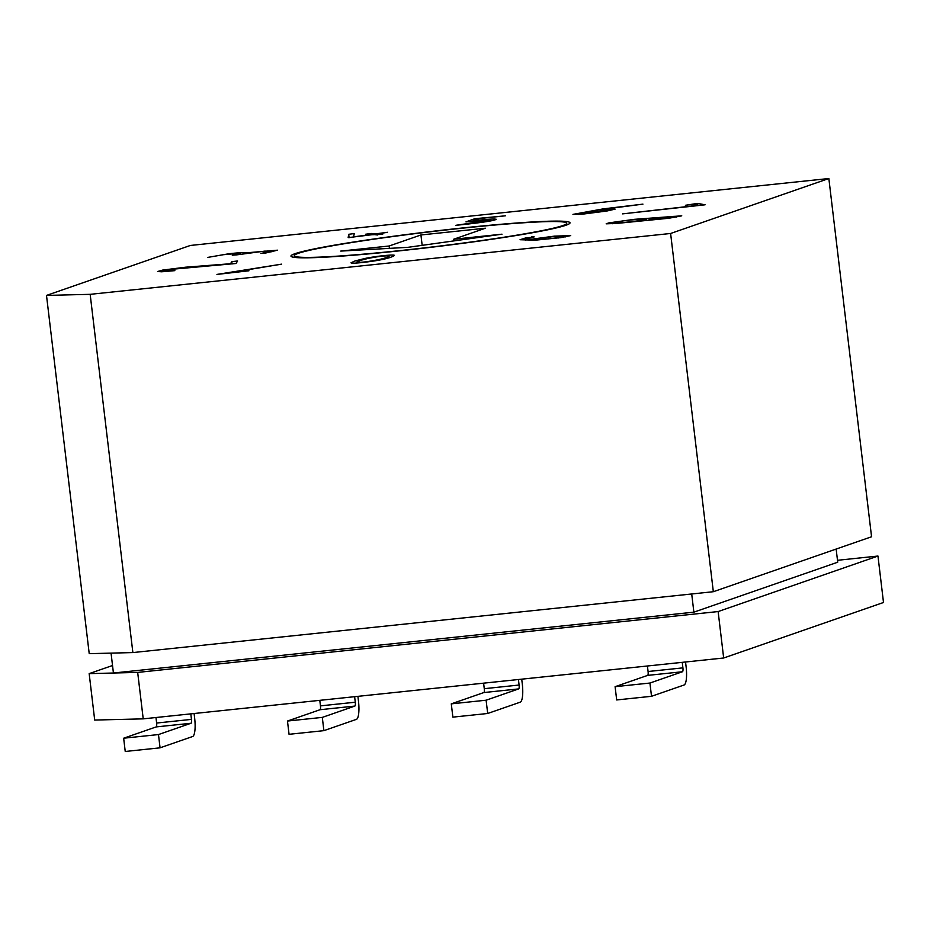 <?xml version="1.0" encoding="UTF-8"?>
<svg xmlns="http://www.w3.org/2000/svg" width="930" height="930" viewBox="0 0 930 930"><rect width="100%" height="100%" fill="white"/><g stroke="black" fill="none" stroke-linecap="round" stroke-linejoin="round"><path stroke-width="1.4" d="M112.53 665.508L89.164 673.622L94.697 720.064L143.22 718.855L723.668 657.998L883.5 602.489L877.967 556.047L837.5 560.29M248.961 270.781L216.946 274.42L281.569 264.155L228.443 272.943L248.961 270.781M174.852 270.642L161.669 271.781L157.589 271.525L162.75 270.06L185.616 267.201L230.501 263.736L231.826 261.656L237.615 260.981L236.011 263.492L167.388 269.688L163.134 270.921L174.852 270.642M207.704 257.412L229.303 253.681C240.393 252.553 245.811 252.286 245.555 252.89L277.524 250.182L265.271 253.123L260.865 253.448L271.909 251.065L264.62 251.135L236.825 254.843L232.279 255.192L239.289 253.32L223.34 254.704L207.704 257.412M371.233 233.477L375.941 233.837L387.485 232.279L377.592 233.965L382.66 234.36L371.907 234.732L348.157 237.638L348.715 234.302L354.295 233.546L353.516 236.871L370.268 234.604L365.548 234.244L371.233 233.477L371.384 234.802M505.339 215.818L479.113 218.597L472.905 220.817C490.04 218.887 497.55 218.527 495.423 219.713C491.958 221.305 471.336 223.805 455.886 225.304L489.971 220.294L465.988 221.875L474.765 218.724L505.339 215.818M496.19 219.248L495.423 219.713M642.932 204.135L602.384 209.39L615.09 209.145L607.058 210.971L582.482 214.167L572.961 214.377L603.268 208.866L642.932 204.135M132.874 652.569L90.164 294.333L46.5 295.415L89.222 653.662L132.874 652.569L713.333 591.713L871.561 536.761L828.851 178.525L190.348 245.462L46.5 295.415M90.164 294.333L670.611 233.477L828.851 178.525M464.047 227.815A140.523 7.847 173.2 0 1 570.02 222.828A140.523 7.847 173.2 0 1 431.415 247.252A140.523 7.847 173.2 0 1 290.951 256.11A140.523 7.847 173.2 0 1 464.047 227.815M531.53 236.906L534.169 236.894L525.659 239.115L529.519 239.475L554.501 236.127L570.718 235.592L560.906 237.627L535.285 240.173L520.056 239.731L525.683 237.929L531.588 237.348M616.683 223.421L606.174 223.828L608.836 222.886L634.237 219.341L681.76 215.83L668.775 218.259L616.683 223.421M685.398 205.286L697.581 203.391L705.08 204.798L622.588 213.865L698.349 205.286L693.071 204.298L685.398 205.286M355.051 260.946L364.769 258.517C375.476 256.192 395.366 254.111 394.425 255.518C390.24 258.226 379.51 260.574 362.258 262.527C354.818 263.295 351.075 263.376 351.029 262.783L355.051 260.946M463.245 228.094A137.175 7.661 173.2 0 1 566.696 223.223A137.175 7.661 173.2 0 1 397.715 250.844A137.175 7.661 173.2 0 1 294.275 255.715A137.175 7.661 173.2 0 1 463.245 228.094M501.991 234.186L407.782 247.345L340.752 251.088L389.124 246.008L420.93 234.965L485.425 228.21L453.619 239.254L501.991 234.186M143.22 718.855L137.675 672.413L718.134 611.556L723.668 657.998M836.151 549.06L837.721 562.208L693.873 612.161L113.425 673.018L111.054 653.116M693.873 612.161L691.711 593.979M137.675 672.413L89.164 673.622M718.134 611.556L877.967 556.047M713.333 591.713L670.611 233.477M389.403 248.38L389.124 246.008M422.162 245.346L420.93 234.965M453.817 240.917L453.619 239.254M558.407 237.627L565.184 236.243L553.152 236.615L532.181 239.463C536.622 239.894 545.364 239.289 558.407 237.627L558.453 237.975M532.262 240.196L532.181 239.463M529.6 240.207L529.519 239.475M622.135 222.607C631.179 221.852 646.989 219.736 646.664 219.12C646.536 218.015 612.44 221.7 612.01 223.037L622.135 222.607M657.742 219.178L676.319 216.423C675.471 215.76 649.64 218.573 649.094 219.538L657.742 219.178M697.791 205.181L697.581 203.391M597.897 210.145L578.658 213.737L603.314 211.191L609.208 209.866L597.897 210.145M474.928 220.096L474.765 218.724M376.092 235.058L375.941 233.837M377.72 235.023L377.592 233.965M349.087 237.708L348.715 234.302M349.11 237.615L353.528 237.022M232.105 263.957L231.826 261.656M360.456 260.388L356.899 262.016C359.364 262.76 366.49 261.993 378.301 259.714C384.741 258.308 388.333 257.11 389.066 256.157C386.508 255.436 379.463 256.203 367.908 258.459L360.456 260.388M651.512 696.303L616.683 699.953L615.102 686.689L649.931 683.038L651.512 696.303L684.062 685.003A16.984 4.185 84 0 0 686.108 666.764L685.538 661.997M615.102 686.689L647.652 675.389A3.592 0.884 84 0 0 648.082 671.518L647.419 665.996M649.931 683.038L682.481 671.739A3.592 0.884 84 0 0 682.911 667.868L682.248 662.334M487.692 713.484L452.875 717.135L451.283 703.859L486.111 700.209L487.692 713.484L520.242 702.173A16.984 4.185 84 0 0 522.288 683.934L521.718 679.167M451.283 703.859L483.833 692.559A3.592 0.884 84 0 0 484.263 688.688L483.612 683.166M486.111 700.209L518.661 688.909A3.592 0.884 84 0 0 519.091 685.038L518.44 679.516M323.884 730.654L322.303 717.39L287.475 721.041L289.056 734.305L323.884 730.654L356.423 719.355A16.984 4.185 84 0 0 358.469 701.104L357.911 696.338M322.303 717.39L354.842 706.079A3.592 0.884 84 0 0 355.283 702.22L354.621 696.686M287.475 721.041L320.013 709.73A3.592 0.884 84 0 0 320.455 705.87L319.792 700.337M160.065 747.825L158.484 734.561L123.655 738.211L125.236 751.475L160.065 747.825L192.603 736.525A16.984 4.185 84 0 0 194.661 718.286L194.091 713.519M158.484 734.561L191.022 723.261A3.592 0.884 84 0 0 191.464 719.39L190.801 713.856M123.655 738.211L156.194 726.911A3.592 0.884 84 0 0 156.635 723.04L155.973 717.518M648.082 671.518L682.911 667.868M647.652 675.389L682.481 671.739M484.263 688.688L519.091 685.038M483.833 692.559L518.661 688.909M355.283 702.22L320.455 705.87M354.842 706.079L320.013 709.73M191.464 719.39L156.635 723.04M191.022 723.261L156.194 726.911M294.275 255.715L294.473 257.401M566.696 223.223L566.893 224.921M565.184 236.243L565.266 236.941M525.729 239.208L525.857 240.231M646.629 220.294L646.501 219.248M612.149 223.805L612.056 223.095M676.145 217.202L676.087 216.62M649.198 220.201L649.128 219.585M578.704 213.761L578.786 214.446M609.278 209.855L609.359 210.575M490.296 220.154L490.401 220.956M271.793 251.17L271.874 251.856M240.01 253.506L240.103 254.227M163.18 270.979L163.262 271.688M357.074 262.992L356.981 262.179M389.205 257.796L389.019 256.273M194.114 713.763L198.671 713.031"/></g></svg>
